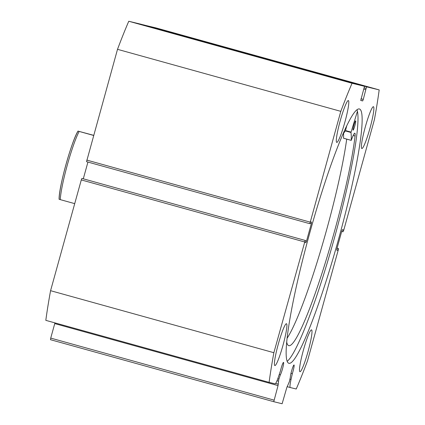 <?xml version="1.0" encoding="UTF-8"?>
<svg xmlns="http://www.w3.org/2000/svg" width="425" height="425" viewBox="0 0 425 425"><rect width="100%" height="100%" fill="white"/><g stroke="black" fill="none" stroke-linecap="round" stroke-linejoin="round"><path stroke-width="0.64" d="M346.678 126.028L345.429 130.868A110.165 12.283 105.5 0 0 342.736 134.693M353.85 125.359A4.824 0.537 -74.5 0 1 355.656 120.859A4.824 0.537 -74.5 0 1 354.886 125.662A4.824 0.537 -74.5 0 1 353.074 130.156A4.824 0.537 -74.5 0 1 353.85 125.359M287.056 338.316A121.008 13.488 105.5 0 0 326.389 230.685A121.008 13.488 105.5 0 0 346.71 139.118M286.678 341.95A121.008 13.488 105.5 0 0 288.756 345.642A121.008 13.488 105.5 0 0 334.087 232.82A121.008 13.488 105.5 0 0 355.072 136.011L355.072 136.016A15.794 1.758 105.5 0 0 354.838 133.19A15.794 1.758 105.5 0 0 351.31 140.234L351.231 140.346A110.165 12.283 105.5 0 0 350.965 132.478L357.436 111.26M343.565 138.215L343.533 138.205A110.165 12.283 105.5 0 0 343.554 133.407M355.072 136.016L353.186 135.495M304.582 241.942L81.292 179.924L81.897 178.42L305.187 240.433L273.865 352.702A199.421 22.228 105.5 0 0 269.105 382.367L275.087 383.828A13.892 1.546 105.5 0 0 278.593 376.433L280.489 370.759A6.593 0.733 -74.5 0 1 281.047 368.576A6.593 0.733 -74.5 0 1 283.528 362.397A6.593 0.733 -74.5 0 1 282.476 368.927A6.593 0.733 -74.5 0 1 280.351 374.781L278.72 379.722L278.04 385.603L273.764 401.705L282.126 403.75L286.753 387.733L289.377 381.623L290.355 377.225A6.593 0.733 105.5 0 1 291.545 371.142A6.593 0.733 105.5 0 1 294.02 364.963A6.593 0.733 105.5 0 1 292.968 371.493A6.593 0.733 105.5 0 1 292.326 373.649L291.035 379.472A13.892 1.546 -74.5 0 0 290.248 387.531A13.892 1.546 -74.5 0 0 290.254 387.536L296.236 388.997A199.421 22.228 105.5 0 0 307.493 360.915L338.21 250.155L338.465 248.567L337.062 248.179M287.135 361.324A131.957 14.71 105.5 0 0 334.284 238.468A131.957 14.71 105.5 0 0 356.995 109.788M309.846 232.64A131.957 14.71 105.5 0 0 288.83 363.274A131.957 14.71 105.5 0 0 338.438 239.626A131.957 14.71 105.5 0 0 359.46 108.986A131.957 14.71 105.5 0 0 309.846 232.64M344.898 122.06A21.712 2.422 105.5 0 0 348.357 100.566A21.712 2.422 105.5 0 0 340.191 120.912A21.712 2.422 105.5 0 0 336.733 142.407A21.712 2.422 105.5 0 0 344.898 122.06M369.984 128.191A21.712 2.422 105.5 0 0 373.442 106.696A21.712 2.422 105.5 0 0 365.282 127.038A21.712 2.422 105.5 0 0 361.824 148.532A21.712 2.422 105.5 0 0 369.984 128.191M283.007 345.222A21.712 2.422 105.5 0 0 286.466 323.728A21.712 2.422 105.5 0 0 278.306 344.075A21.712 2.422 105.5 0 0 274.848 365.569A21.712 2.422 105.5 0 0 283.007 345.222M308.098 351.353A21.712 2.422 105.5 0 0 311.557 329.858A21.712 2.422 105.5 0 0 303.392 350.205A21.712 2.422 105.5 0 0 299.933 371.694A21.712 2.422 105.5 0 0 308.098 351.353M143.374 24.894L155.895 27.88L379.185 89.898A199.421 22.228 105.5 0 1 374.425 119.563L343.708 230.318L342.964 231.795L343.48 229.936L342.385 229.665L341.78 231.173L336.967 248.529L336.712 250.123L337.806 250.389L338.321 248.529M379.185 89.898L366.733 86.854L366.127 88.363L364.262 87.842M361.006 98.781L363.285 99.418L366.127 88.363M363.285 99.418L362.684 100.922L360.697 100.374M340.797 111.345L309.825 223.699L86.535 161.681L117.507 49.327L340.797 111.345A199.421 22.228 105.5 0 1 352.049 83.268L364.501 86.307L360.729 100.443L362.684 100.922M86.535 161.681L309.825 223.699L310.484 221.871L311.578 222.142L311.323 223.731L310.064 223.38M305.251 240.741L306.51 241.092L311.323 223.731M306.51 241.092L305.904 242.595L304.815 242.292M305.187 240.433L304.81 242.33L305.904 242.595M269.105 382.367L45.815 320.349A199.421 22.228 -74.5 0 1 50.575 290.684L81.292 179.924M305.325 240.47L81.897 178.42M87.938 162.068L83.295 178.803M117.507 49.327A199.421 22.228 -74.5 0 1 128.764 21.25L141.217 24.294L364.501 86.307L141.217 24.294M273.764 401.705L50.474 339.692L50.729 338.098L274.019 400.116M278.04 385.603L54.751 323.59L50.729 338.098M54.751 323.59L54.926 322.883M273.865 352.702L50.575 290.684M352.049 83.268L128.764 21.25M336.685 250.081L337.806 250.389M341.705 231.444L342.964 231.795M363.922 89.085L365.787 89.601M290.992 373.283L292.326 373.649M279.246 374.478L280.351 374.781M79.172 131.437A39.403 4.393 105.5 0 0 67.331 164.948A39.403 4.393 105.5 0 0 60.265 199.623L59.16 199.304A37.793 4.213 -74.5 0 1 65.96 164.571A37.793 4.213 -74.5 0 1 78.067 131.123L93.627 135.447M60.265 199.623L74.715 203.639M93.659 135.331L77.998 131.097M351.045 132.101L345.541 130.571M350.965 132.478L345.382 130.927M351.231 140.346L343.533 138.205M277.78 378.755L278.922 379.068M143.443 24.836L366.733 86.854M86.79 160.087L310.08 222.105M287.103 386.66L290.243 387.531L287.103 386.66M289.924 379.164L291.035 379.472M278.433 381.151L276.999 380.752M275.634 383.424L278.332 384.173M351.241 140.377L343.538 138.242M59.091 199.288C58.82 186.857 71.644 141.121 77.998 131.102"/></g></svg>
